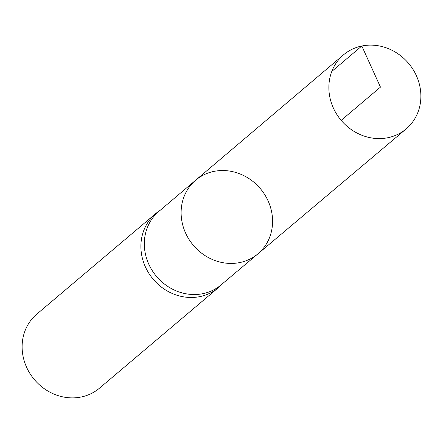 <?xml version="1.0" encoding="UTF-8"?>
<svg xmlns="http://www.w3.org/2000/svg" width="443" height="443" viewBox="0 0 443 443"><rect width="100%" height="100%" fill="white"/><g stroke="black" fill="none" stroke-linecap="round" stroke-linejoin="round"><path stroke-width="0.66" d="M195.673 180.201A48.215 43.874 -130.2 0 0 187.134 236.18A48.215 43.874 -130.2 0 0 239.829 262.555A48.215 43.874 -130.2 0 0 257.926 253.845L221.013 284.954A48.143 43.807 -130.2 0 1 156.523 276.432A48.143 43.807 -130.2 0 1 158.854 211.422L195.673 180.201A48.215 43.874 49.8 0 0 193.342 245.306A48.215 43.874 49.8 0 0 257.926 253.845A48.215 43.874 49.8 0 0 266.592 197.844A48.215 43.874 49.8 0 0 213.864 171.408A48.215 43.874 49.8 0 0 195.673 180.201L343.513 54.843A48.508 44.139 -130.2 0 1 408.579 63.355A48.508 44.139 -130.2 0 1 406.142 128.935A48.508 44.139 -130.2 0 1 387.935 137.701A48.508 44.139 -130.2 0 1 334.919 111.165A48.508 44.139 -130.2 0 1 343.513 54.843M160.255 210.231L158.478 211.477A48.508 44.139 49.8 0 0 155.593 213.703A48.508 44.139 49.8 0 0 153.195 279.24A48.508 44.139 49.8 0 0 218.222 287.789A48.508 44.139 49.8 0 0 220.896 285.314L222.419 283.769M155.593 213.703L36.813 314.109A48.508 44.139 49.8 0 0 34.421 379.651A48.508 44.139 49.8 0 0 99.442 388.195L218.222 287.789M341.165 120.346L380.465 87.121L361.815 46L331.796 71.445M257.926 253.845L406.142 128.935"/></g></svg>
